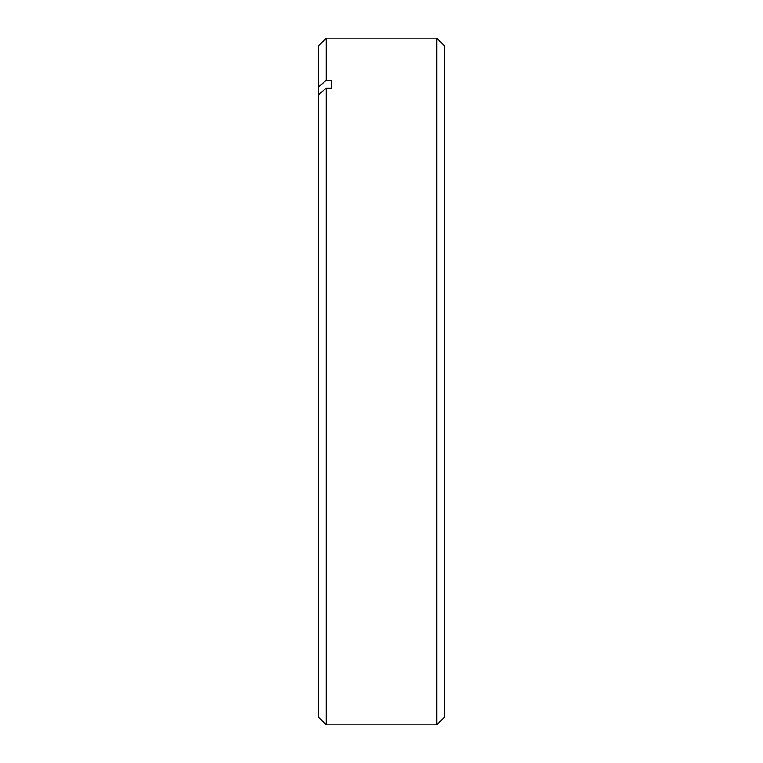 <?xml version="1.0" encoding="UTF-8"?>
<svg xmlns="http://www.w3.org/2000/svg" width="763" height="763" viewBox="0 0 763 763"><rect width="100%" height="100%" fill="white"/><g stroke="black" fill="none" stroke-linecap="round" stroke-linejoin="round"><path stroke-width="1.14" d="M436.837 38.15L444.381 45.694L444.381 717.306L436.837 724.85L436.837 38.15L326.163 38.15L326.163 80.325L318.619 86.868L318.619 45.694L326.163 38.15M326.163 88.127L326.163 724.85L318.619 717.306L318.619 94.66L326.163 88.127L331.695 88.127L331.695 80.325L326.163 80.325M318.619 94.66L318.619 86.868M331.695 88.127L331.695 80.325M436.837 724.85L326.163 724.85"/></g></svg>
